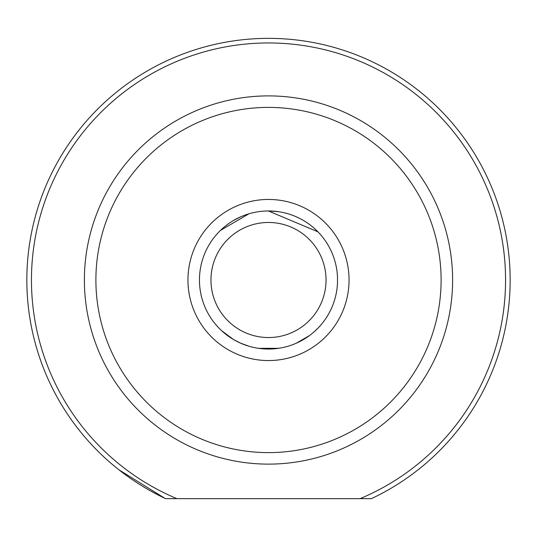 <?xml version="1.0" encoding="UTF-8"?>
<svg xmlns="http://www.w3.org/2000/svg" width="537" height="537" viewBox="0 0 537 537"><rect width="100%" height="100%" fill="white"/><g stroke="black" fill="none" stroke-linecap="round" stroke-linejoin="round"><path stroke-width="0.81" d="M187.95 280.005A80.55 80.55 0 0 1 268.5 199.455A80.55 80.55 0 0 1 349.05 280.005A80.55 80.55 0 0 1 268.5 360.555A80.55 80.55 0 0 1 187.95 280.005M31.455 280.005A237.045 237.045 0 0 0 176.901 498.645L165.577 498.645A241.65 241.65 0 0 1 268.5 38.355A241.65 241.65 0 0 1 371.423 498.645L360.099 498.645A237.045 237.045 0 0 0 268.5 42.96A237.045 237.045 0 0 0 31.455 280.005M220.472 230.407L248.92 213.8M268.419 210.967L317.978 231.856M278.555 348.312L258.552 348.332M240.616 343.17L233.387 339.458M95.895 280.005A172.605 172.605 0 0 0 268.5 452.617A172.605 172.605 0 0 0 441.105 280.005A172.605 172.605 0 0 0 268.5 107.4A172.605 172.605 0 0 0 95.895 280.005M452.617 280.005A184.117 184.117 0 0 1 268.5 464.122A184.117 184.117 0 0 1 84.383 280.005A184.117 184.117 0 0 1 268.5 95.895A184.117 184.117 0 0 1 452.617 280.005M278.555 211.699L268.581 210.967M240.616 216.847L233.387 220.559M118.905 469.788L164.933 498.343M165.577 498.645L371.423 498.645M221.566 330.644L233.333 339.424M240.563 343.143L248.92 346.217M268.419 349.05L278.435 348.332M296.384 343.17L309.54 335.531M314.051 331.893L317.978 328.161M210.967 280.005A57.533 57.533 0 0 0 268.5 337.545A57.533 57.533 0 0 0 326.033 280.005A57.533 57.533 0 0 0 268.5 222.472A57.533 57.533 0 0 0 210.967 280.005M337.545 280.005A69.045 69.045 0 0 1 268.5 349.05A69.045 69.045 0 0 1 199.455 280.005A69.045 69.045 0 0 1 268.5 210.967A69.045 69.045 0 0 1 337.545 280.005"/></g></svg>
